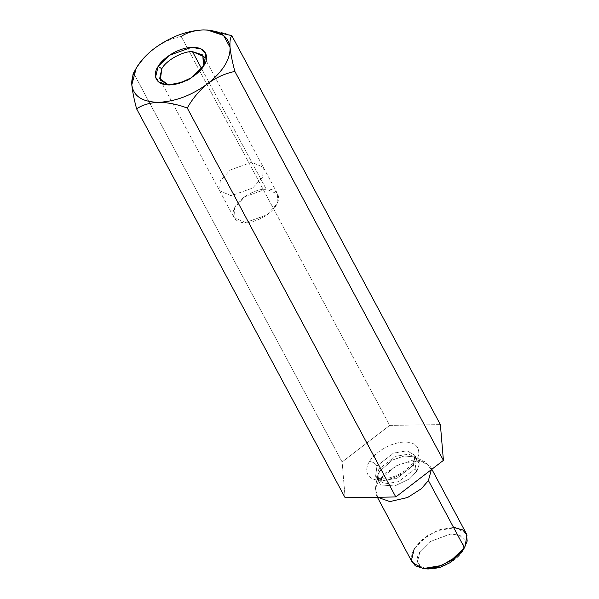 <?xml version="1.0" encoding="UTF-8"?>
<svg xmlns="http://www.w3.org/2000/svg" width="599" height="599" viewBox="0 0 599 599"><rect width="100%" height="100%" fill="white"/><g stroke="black" fill="none" stroke-linecap="round" stroke-linejoin="round"><path stroke-width="0.45" stroke-dasharray="3 2.25" d="M207.816 30.085L203.226 29.95C212.316 30.055 221.855 31.957 231.828 35.663M440.377 424.601L389.724 425.402L181.175 36.464L389.724 425.402L342.111 461.979L345.144 497.754L342.111 461.979L133.562 73.041L342.111 461.979L389.724 425.402L440.377 424.601M154.093 48.639C162.688 42.394 171.718 38.336 181.175 36.464C171.718 38.336 162.688 42.394 154.093 48.639C145.857 55.295 139.013 63.427 133.562 73.041C139.013 63.427 145.857 55.295 154.093 48.639M369.561 461.544C365.173 467.16 363.952 480.331 380.971 480.316C398.305 479.784 413.452 466.396 415.968 460.811C420.348 455.203 421.569 442.032 404.557 442.047C387.216 442.579 372.076 455.966 369.561 461.544C372.076 455.966 387.216 442.579 404.557 442.047C421.569 442.032 420.348 455.203 415.968 460.811C413.452 466.396 398.305 479.784 380.971 480.316C363.952 480.331 365.173 467.16 369.561 461.544C372.735 461.784 375.214 463.267 376.988 465.985L393.483 453.084L406.998 450.815L414.763 455.195L413.377 465.408L396.89 478.309L383.367 480.578L375.603 476.198L376.988 465.985L375.603 476.198L383.367 480.578L396.89 478.309L413.377 465.408L415.144 468.71L416.537 458.505L408.773 454.117L395.25 456.393L378.763 469.287L377.377 479.5L385.142 483.88L398.657 481.611L415.144 468.71L413.377 465.408L414.763 455.195L406.998 450.815L393.483 453.084L376.988 465.985C375.214 463.267 372.735 461.784 369.561 461.544M379.302 471.555L392.397 460.039L404.347 455.989L414.71 456.977L419.322 463.843L417.031 470.956L409.738 478.751L394.823 485.976L380.507 484.928L377.115 477.141L379.302 471.555L378.291 481.326L375.386 488.747L377.677 497.245L376.374 495.395L375.521 487.975L378.291 481.326L379.302 471.555L377.115 477.141L380.507 484.928L394.823 485.976L409.738 478.751L417.031 470.956L419.322 463.843L414.71 456.977L404.347 455.989L392.397 460.039L379.302 471.555M431.362 469.638L425.342 461.956L411.565 460.638L395.692 466.022L378.291 481.326L385.861 472.693L401.008 463.559L419.629 460.429L430.329 466.471L431.362 469.638M466.344 533.627L455.644 527.584L437.015 530.721L421.876 539.849L414.298 548.489L411.528 555.131L412.389 562.558M462.488 551.14C460.174 556.269 446.27 568.563 430.352 569.05C414.733 569.057 415.848 556.973 419.877 551.814L429.932 541.683L450.208 533.994L459.313 535.109L464.18 539.317L463.341 549.627M415.144 468.71L398.657 481.611L385.142 483.88L377.377 479.5L378.763 469.287L395.25 456.393L408.773 454.117L416.537 458.505L415.144 468.71L417.031 470.956L415.144 468.71M462.93 550.399L464.487 539.984L460.062 535.446L451.114 533.934L430.277 541.444L419.877 551.814L417.488 561.727L420.678 566.534L428.248 568.99M414.298 548.489L427.559 535.611L439.988 529.628L453.563 527.434M245.508 222.558L261.726 216.801L245.508 222.558C251.033 223.142 268.232 217.886 276.146 205.487C283.514 193.088 272.515 188.281 266.158 189.052C260.625 188.475 243.434 193.724 235.512 206.131C228.152 218.523 239.151 223.33 245.508 222.558L233.969 217.527L234.628 207.718L244.609 196.809L266.158 189.052L277.696 194.083L277.038 203.892L267.057 214.801L245.508 222.558M251.782 162.247L230.233 170.004L220.252 180.913L219.593 190.722L231.132 195.753L252.681 187.996L262.661 177.087L263.32 167.271L251.782 162.247L266.158 189.052L251.782 162.247L263.32 167.271L262.661 177.087L252.681 187.996L231.132 195.753L219.593 190.722L220.252 180.913L230.233 170.004L251.782 162.247L201.646 68.735L251.782 162.247M168.514 84.946L189.209 80.004L203.488 66.197L202.881 67.35L189.209 80.004L169.817 85.08L168.514 84.946M425.342 461.956L414.71 456.977L416.537 458.505L414.763 455.195L415.092 456.79C414.568 458.714 415.706 460.601 407.56 468.53C402.169 473.113 396.111 476.242 389.38 477.905L379.646 478.414L377.939 477.935L375.603 476.198L377.377 479.5L377.115 477.141L375.386 488.747M431.834 469.272L430.329 466.471M377.37 497.245L376.374 495.395M160.277 80.109L233.969 217.527M204.012 56.658L277.696 194.083M202.881 67.35L204.229 64.969M169.817 85.08L167.084 84.886"/><path stroke-width="0.9" d="M136.168 68.353L133.143 73.699L131.802 84.811L136.168 68.353L137.066 66.818C141.087 60.364 146.762 54.307 154.093 48.639L154.1 48.631C170.004 36.928 186.386 30.699 203.226 29.95L207.568 30.07L223.554 35.438L230.068 47.433C230.75 54.045 232.345 62.049 234.868 71.438L443.417 460.376L440.377 424.601L231.828 35.663L440.377 424.601L443.417 460.376L234.868 71.438C225.299 73.363 216.269 77.421 207.778 83.613C199.46 90.367 192.616 98.498 187.247 108.015L395.797 496.953L443.417 460.376L395.797 496.953L187.247 108.015C177.274 104.308 167.735 102.407 158.645 102.302C149.832 102.691 142.48 104.862 136.594 108.816L345.144 497.754L395.797 496.953L345.144 497.754L136.594 108.816C134.056 99.329 132.461 91.333 131.802 84.811L133.083 73.804M181.175 36.464C187.06 32.511 194.413 30.339 203.226 29.95C194.413 30.339 187.06 32.511 181.175 36.464M231.828 35.663C230.248 37.46 229.664 41.391 230.068 47.433C230.398 59.376 222.97 71.431 207.778 83.613C191.867 95.323 175.485 101.553 158.645 102.302C142.405 102.077 133.457 96.244 131.802 84.811C132.461 91.333 134.056 99.329 136.594 108.816C142.48 104.862 149.832 102.691 158.645 102.302C167.735 102.407 177.274 104.308 187.247 108.015C192.616 98.498 199.46 90.367 207.778 83.613C216.269 77.421 225.299 73.363 234.868 71.438C232.345 62.049 230.75 54.045 230.068 47.433C229.664 41.391 230.248 37.46 231.828 35.663L207.568 30.07M377.677 497.245L389.829 501.61L407.679 497.469L421.434 488.657L428.42 480.54L431.362 469.638L428.42 480.54L421.434 488.657L407.679 497.469L389.829 501.61L377.677 497.245M377.37 497.245L412.389 562.558L423.089 568.601L441.71 565.471L456.857 556.336L464.427 547.696L467.198 541.054L466.344 533.627L431.834 469.272M463.341 549.627L464.427 547.696L428.42 480.54L464.427 547.696L450.725 560.859L437.884 566.826L424.144 568.698L415.242 565.808L411.498 560.147L414.298 548.489M462.488 551.14L464.951 546.82L462.488 551.14L450.837 562.326L439.921 567.403L428.248 568.99L424.144 568.698M453.563 527.434L462.75 529.883L467.01 535.221L464.951 546.82M192.474 51.626C182.882 51.042 166.028 60.432 161.827 68.705L160.277 80.109L168.514 84.946L159.663 78.581L161.827 68.705C166.028 60.432 182.882 51.042 192.474 51.626L201.646 68.735L192.474 51.626L202.791 54.981L203.488 66.197L204.012 56.658L192.474 51.626M161.827 68.705L158.114 66.489L155.56 77.099L158.975 82.25L167.084 84.886L179.588 83.186L191.283 77.75L203.757 65.763L205.899 53.813L201.167 48.946L191.575 47.336L169.255 55.378L158.114 66.489L161.827 68.705M230.068 47.433C228.414 36.007 219.466 30.175 203.226 29.95C186.386 30.699 170.004 36.928 154.093 48.639C146.762 54.307 141.087 60.364 137.066 66.818C133.135 73.273 131.376 79.27 131.802 84.811C133.457 96.244 142.405 102.077 158.645 102.302C175.485 101.553 191.867 95.323 207.778 83.613C222.97 71.431 230.398 59.376 230.068 47.433M158.114 66.489C160.584 60.993 175.485 47.83 192.534 47.306C209.268 47.291 208.07 60.244 203.757 65.763C201.286 71.259 186.386 84.422 169.337 84.946C152.603 84.961 153.801 72.007 158.114 66.489"/></g></svg>
